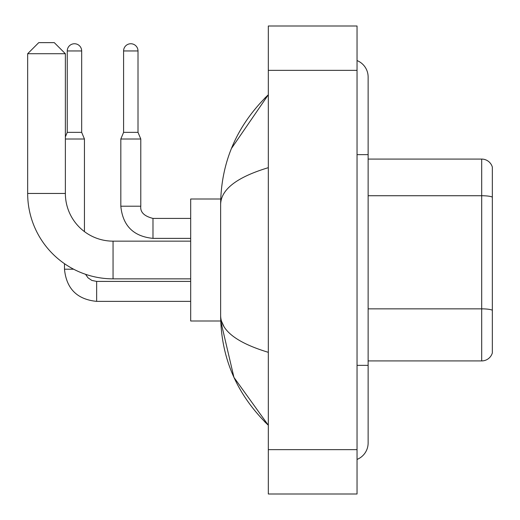 <?xml version="1.0" encoding="UTF-8"?>
<svg xmlns="http://www.w3.org/2000/svg" width="520" height="520" viewBox="0 0 520 520"><rect width="100%" height="100%" fill="white"/><g stroke="black" fill="none" stroke-linecap="round" stroke-linejoin="round"><path stroke-width="0.78" d="M492.336 167.063A11.089 11.089 0 0 0 481.689 159.081A11.089 11.089 0 0 1 492.336 167.063L492.336 352.937A11.089 11.089 0 0 1 481.689 360.919L368.128 360.919M492.336 197.125A11.089 1.924 180 0 0 481.689 195.734L481.689 159.081L368.128 159.081M357.038 365.359L368.128 365.359L368.128 77.012A17.745 17.745 0 0 0 357.038 60.567A17.745 17.745 0 0 1 368.128 77.012A17.745 17.745 0 0 0 357.038 60.567M357.038 459.433A17.745 17.745 0 0 0 368.128 442.988A17.745 17.745 0 0 1 357.038 459.433A17.745 17.745 0 0 0 368.128 442.988A17.745 17.745 0 0 1 357.038 459.433M268.32 167.674C236.951 177.131 221.052 189.345 220.63 204.328L220.63 315.673C220.987 330.603 236.88 342.823 268.32 352.326M268.32 494L357.038 494L357.038 26L268.32 26L268.32 494M220.63 204.328C221.104 161.681 237.003 125.158 268.32 94.757L231.426 148.499M220.727 199.004L190.684 199.004L190.684 320.996L220.727 320.996L233.948 377.403L268.32 425.243C237.003 394.843 221.104 358.319 220.63 315.673M223.958 326.541L221.416 320.996M190.684 278.85L113.055 278.85A85.391 85.391 0 0 1 27.664 193.459L27.664 53.723L38.753 42.634L54.282 42.634L65.37 53.723L27.664 53.723M113.055 278.85L113.055 241.15A47.684 47.684 0 0 1 65.37 193.459L65.37 53.723M81.672 132.353L67.255 132.353L67.255 50.954A7.208 7.208 0 0 1 74.464 43.745A7.208 7.208 0 0 1 81.672 50.954L81.672 132.353L84.442 139.009L84.442 231.608M65.37 139.009L84.442 139.009M73.626 269.204L64.48 269.204L64.48 263.692M138.008 132.353L123.591 132.353L123.591 50.954A7.208 7.208 0 0 1 130.799 43.745A7.208 7.208 0 0 1 138.008 50.954L138.008 132.353L140.784 139.009L120.822 139.009L120.822 206.213L140.764 206.213M492.336 310.245A11.089 1.924 180 0 0 481.689 308.854L481.689 195.734L368.128 195.734M481.689 360.919L481.689 308.854L368.128 308.854M357.038 154.642L368.128 154.642M268.32 449.637L357.038 449.637M268.32 70.362L357.038 70.362M27.664 193.459L65.37 193.459M85.559 274.307L88.017 277.829L91.884 280.436L96.642 281.405L91.884 280.436L88.017 277.829L85.559 274.307L88.017 277.829L91.884 280.436L96.642 281.405L91.884 280.436L88.017 277.829L85.559 274.307L88.017 277.829L91.884 280.436L96.642 281.405L96.642 301.366C77.129 299.436 66.41 288.717 64.48 269.204C66.41 288.717 77.129 299.436 96.642 301.366C77.129 299.436 66.41 288.717 64.48 269.204C66.41 288.717 77.129 299.436 96.642 301.366C77.129 299.436 66.41 288.717 64.48 269.204M67.255 50.954L81.672 50.954M152.984 218.433L152.984 238.375C133.471 236.444 122.746 225.725 120.822 206.213C122.746 225.725 133.471 236.444 152.984 238.375C133.471 236.444 122.746 225.725 120.822 206.213C122.746 225.725 133.471 236.444 152.984 238.375C133.471 236.444 122.746 225.725 120.822 206.213M123.591 50.954L138.008 50.954M368.128 365.359L368.128 442.988M268.32 94.757L264.459 98.481M268.32 425.243L264.459 421.519M190.684 241.15L113.055 241.15M190.684 301.366L96.642 301.366M190.684 281.405L96.642 281.405M67.255 132.353L65.37 136.877M190.684 218.413L152.984 218.413C144.177 216.197 140.114 212.128 140.784 206.213C140.114 212.128 144.177 216.197 152.984 218.413C144.177 216.197 140.114 212.128 140.784 206.213C140.114 212.128 144.177 216.197 152.984 218.413C144.177 216.197 140.114 212.128 140.784 206.213L140.784 139.009M190.684 238.375L152.984 238.375M123.591 132.353L120.822 139.009"/></g></svg>
